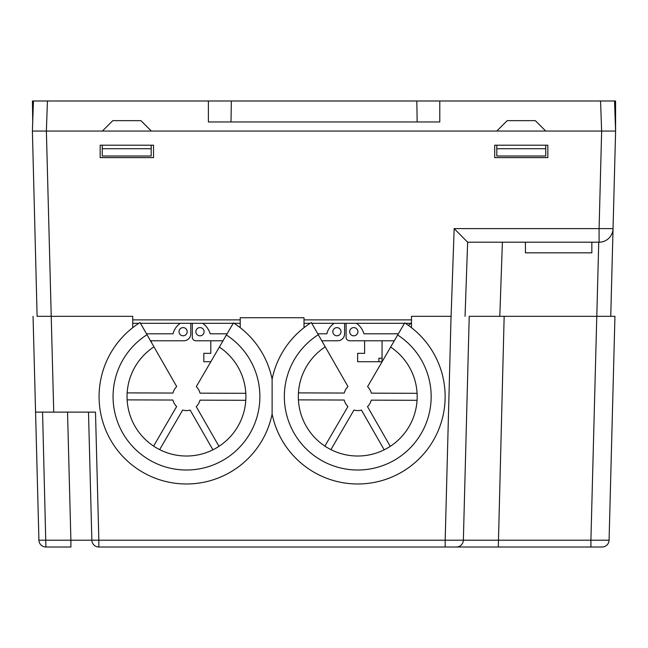 <?xml version="1.0" encoding="UTF-8"?>
<svg xmlns="http://www.w3.org/2000/svg" width="648" height="648" viewBox="0 0 648 648"><rect width="100%" height="100%" fill="white"/><g stroke="black" fill="none" stroke-linecap="round" stroke-linejoin="round"><path stroke-width="0.97" d="M547.827 145.209L494.691 145.209L494.691 157.618L547.827 157.618L547.827 145.209M599.092 242.206L599.092 228.614L613.049 228.614A13.956 13.956 0 0 1 599.092 242.206L467.637 242.206L454.159 228.614L599.092 228.614L601.644 131.05L615.592 131.05L601.619 131.05L615.6 131.05L601.709 131.05M545.729 131.05L535.329 120.65L507.19 120.65L496.789 131.05L601.619 131.05L32.4 131.05L46.381 131.05L32.408 131.05L46.381 131.05L51.233 316.321L132.735 316.321L132.735 327.686L131.779 328.439M496.789 131.05L46.381 131.05L47.425 100.991L33.453 100.991L32.408 131.05L33.453 100.991L32.432 100.991L32.724 121.962M411.488 323.303L405.332 323.303A87.391 87.391 0 0 1 411.488 327.686L411.488 316.321L451.13 316.321M417.085 393.32L371.304 393.15A13.981 13.981 0 0 0 367.586 386.654L404.474 323.303L311.769 323.303L318.29 334.7L311.34 322.55A87.391 87.391 0 0 0 272.111 379.21L272.111 413.991A87.391 87.391 0 0 1 136.728 468.447A87.391 87.391 0 0 1 140.057 322.55L147.015 334.7A73.402 73.402 0 0 0 130.815 444.463A73.402 73.402 0 0 0 241.769 444.876A73.402 73.402 0 0 0 226.387 334.992L233.434 322.898A87.391 87.391 0 0 1 272.111 379.21A87.391 87.391 0 0 1 311.34 322.55M310.165 323.303L304.009 323.303M240.214 323.303L234.058 323.303A87.391 87.391 0 0 1 240.214 327.686L240.214 317.723L304.009 317.723L304.009 327.686M245.803 393.32L200.021 393.15A13.981 13.981 0 0 0 196.304 386.654L233.199 323.303L140.486 323.303L176.71 386.589A13.981 13.981 0 0 0 172.943 393.053L127.162 392.882M138.891 323.303L132.735 323.303M100.173 145.209L100.173 157.618L153.536 157.618L153.536 145.209L100.173 145.209M37.252 316.321L51.224 316.321L37.114 316.321L32.4 131.05M615.6 131.05L610.748 316.321L615.6 131.05L615.568 100.991L614.547 100.991L615.592 131.05M467.637 242.206L465.053 316.321L467.637 242.206M385.868 340.775L382.061 340.775L385.868 340.775L382.061 340.775L385.868 340.775L382.061 340.775L385.868 340.775L382.061 340.775L385.868 340.775L382.061 340.775L385.868 340.775L382.061 340.775L385.868 340.775L382.061 340.775L382.061 358.223L378.877 358.223L378.877 361.722L357.631 361.722L357.631 353.346L364.605 353.346L364.605 340.775L349.604 340.775A3.499 3.499 0 0 1 346.113 337.284L346.113 323.303L346.113 337.284L346.113 323.303L346.113 337.284L346.113 323.303L344.598 323.312L344.598 333.785A6.99 6.99 0 0 1 337.608 340.775L321.773 340.775M349.604 340.775L394.3 340.775M344.598 323.303L344.598 333.785M223.017 340.775L195.801 340.775A3.499 3.499 0 0 1 192.31 337.284L192.31 323.303L192.31 337.284L192.31 323.303L192.31 337.284L192.31 323.303L190.796 323.312L190.796 333.785A6.99 6.99 0 0 1 183.805 340.775L150.49 340.775M155.164 340.775L151.357 340.775L155.164 340.775L151.357 340.775L155.164 340.775L151.357 340.775L155.164 340.775L151.357 340.775L155.164 340.775L151.357 340.775L155.164 340.775L151.357 340.775L155.164 340.775L151.357 340.775L151.357 342.29M190.796 323.303L190.796 333.785M183.117 335.786A4.082 4.082 0 0 1 179.034 331.703A4.082 4.082 0 0 1 183.117 327.621A4.082 4.082 0 0 1 187.199 331.703A4.082 4.082 0 0 1 183.117 335.786M180.371 323.303A17.617 17.617 0 0 0 173.048 333.801L146.497 333.801M183.805 340.775L176.143 340.775M210.827 361.722L203.828 361.722L203.828 353.346L210.803 353.346L210.803 340.775L195.801 340.775M199.989 335.826A4.115 4.115 0 0 1 195.866 331.703A4.115 4.115 0 0 1 199.989 327.588A4.115 4.115 0 0 1 204.104 331.703A4.115 4.115 0 0 1 199.989 335.826M227.084 333.801L210.138 333.801A19.173 19.173 0 0 0 202.646 323.303M336.92 335.786A4.082 4.082 0 0 1 332.837 331.703A4.082 4.082 0 0 1 336.92 327.621A4.082 4.082 0 0 1 341.002 331.703A4.082 4.082 0 0 1 336.92 335.786M334.174 323.303A17.617 17.617 0 0 0 326.843 333.801L317.771 333.801M337.608 340.775L329.945 340.775M378.877 361.722L382.061 361.722L382.061 358.223L378.877 358.223M353.792 335.826A4.115 4.115 0 0 1 349.669 331.703A4.115 4.115 0 0 1 353.792 327.588A4.115 4.115 0 0 1 357.907 331.703A4.115 4.115 0 0 1 353.792 335.826M398.366 333.801L363.941 333.801A19.173 19.173 0 0 0 356.441 323.303M411.075 323.303A17.617 17.617 0 0 0 408.467 325.434M525.431 242.206L525.431 252.833L591.843 252.833L591.843 242.206L591.843 252.833M151.203 145.209L151.203 156.014L102.271 156.014L102.271 145.209M545.729 156.014L496.789 156.014L496.789 148.708L545.729 148.708L545.729 156.014M496.789 145.209L496.789 148.708M545.729 145.209L545.729 148.708M151.203 148.708L102.271 148.708M208.381 100.991L231.336 100.991L231.004 121.962L208.381 121.962L208.381 100.991L47.425 100.991M231.336 100.991L439.781 100.991L439.781 121.962L417.158 121.962L416.826 100.991M601.619 131.05L600.575 100.991L439.781 100.991M600.575 100.991L614.547 100.991L615.276 121.962M151.324 131.05L140.924 120.65L112.784 120.65L102.384 131.05M231.004 121.962L417.158 121.962M241.161 328.439L240.214 327.686M91.854 540.205A6.99 6.99 0 0 0 98.844 547.009L98.844 540.205L445.184 540.205L445.184 547.009L498.304 547.009L98.844 547.009A6.99 6.99 0 0 1 91.854 540.205L70.891 540.205L91.854 540.205L88.501 412.12L91.854 540.205L98.844 540.205L95.491 412.12L35.567 412.12L33.056 316.321M412.436 328.439L411.488 327.686M451.049 316.321L445.184 540.205L463.361 540.205L469.225 316.321L463.361 540.205L590.911 540.205L596.776 316.321L614.944 316.321L596.849 316.321M469.225 316.321L504.16 316.321L498.304 547.009L590.911 547.009L590.911 540.205L609.08 540.205L614.944 316.321M596.776 316.321L504.16 316.321M609.08 540.205A6.99 6.99 0 0 1 602.097 547.009L590.911 547.009M42.557 412.12L45.911 547.009A6.99 6.99 0 0 1 38.92 540.205A6.99 6.99 0 0 0 45.911 547.009A6.99 6.99 0 0 1 38.92 540.205L70.891 540.205L70.891 547.009L45.911 547.009A6.99 6.99 0 0 1 38.92 540.205L35.567 412.12M463.361 540.205A6.99 6.99 0 0 1 456.37 547.009A6.99 6.99 0 0 0 463.361 540.205M127.138 399.873L172.919 400.043A13.981 13.981 0 0 0 176.637 406.539L153.6 446.099M159.643 449.623L182.679 410.054A13.981 13.981 0 0 0 190.164 410.087L212.909 449.817M219.34 347.093A59.422 59.422 0 0 1 231.093 435.845A59.422 59.422 0 0 1 141.564 435.513A59.422 59.422 0 0 1 153.965 346.85M218.975 446.342L196.231 406.612A13.981 13.981 0 0 0 199.997 400.14L245.778 400.31M298.42 399.873L344.201 400.043A13.981 13.981 0 0 0 347.919 406.539L324.883 446.099M390.623 347.093A59.422 59.422 0 0 1 402.368 435.845A59.422 59.422 0 0 1 312.846 435.513A59.422 59.422 0 0 1 325.247 346.85L347.992 386.589A13.981 13.981 0 0 0 344.226 393.053L298.445 392.882M325.247 346.85L318.29 334.7A73.402 73.402 0 0 0 302.098 444.463A73.402 73.402 0 0 0 413.051 444.876A73.402 73.402 0 0 0 397.67 334.992L404.708 322.898A87.391 87.391 0 0 1 407.236 468.625A87.391 87.391 0 0 1 272.111 413.991M330.926 449.623L353.962 410.054A13.981 13.981 0 0 0 361.446 410.087L384.191 449.817M390.258 446.342L367.513 406.612A13.981 13.981 0 0 0 371.28 400.14L417.061 400.31M85.253 412.12L46.802 412.12M132.735 319.893L240.214 319.893M304.009 319.893L411.488 319.893M451.097 316.321L454.159 228.614M502.394 242.206L499.81 316.321M596.8 316.321L598.736 242.206M51.224 316.321L53.735 412.12M70.891 540.205L67.538 412.266M233.434 322.898A87.391 87.391 0 0 1 272.111 379.21"/></g></svg>
